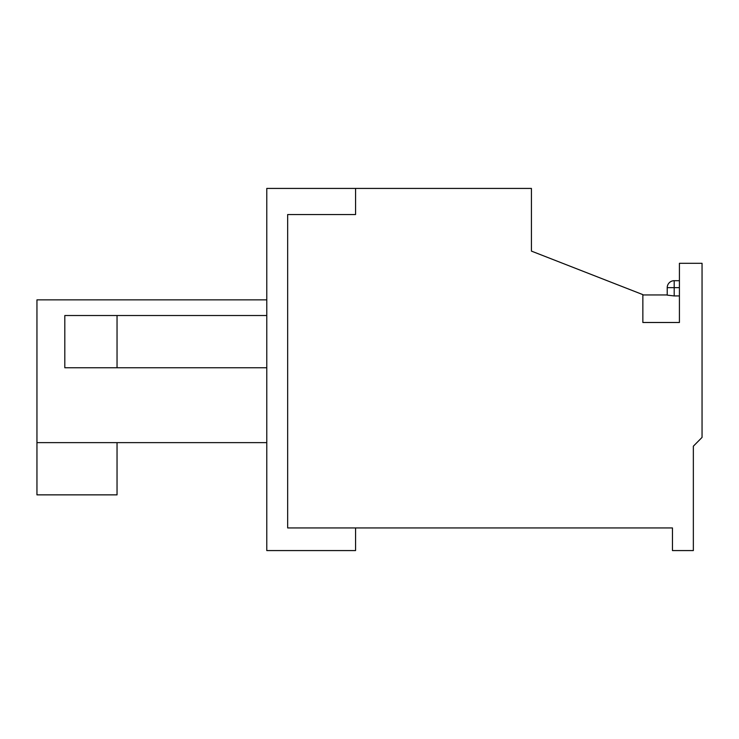 <?xml version="1.0" encoding="UTF-8"?>
<svg xmlns="http://www.w3.org/2000/svg" width="739" height="739" viewBox="0 0 739 739"><rect width="100%" height="100%" fill="white"/><g stroke="black" fill="none" stroke-linecap="round" stroke-linejoin="round"><path stroke-width="1.11" d="M672.453 527.942L287.665 527.942L287.665 214.541L355.57 214.541L355.57 188.427L531.424 188.427L531.424 251.103L642.856 294.63L642.856 322.49L679.418 322.49L679.418 263.296L702.05 263.296L702.05 437.405L693.348 446.199L693.348 550.573L672.453 550.573L672.453 527.942M679.418 287.665L674.19 287.665L674.19 280.7A6.965 6.965 0 0 0 667.225 287.665L674.19 287.665L674.19 295.933L679.418 295.933M674.19 295.933L667.225 295.138L667.225 287.665M674.19 280.7L679.418 280.7M266.779 188.427L266.779 550.573L355.57 550.573L355.57 527.942L287.665 527.942L287.665 214.541L355.57 214.541L355.57 188.427L266.779 188.427M64.81 315.525L117.039 315.525L117.039 367.763L64.81 367.763L64.81 315.525M266.779 315.525L117.039 315.525M117.039 367.763L266.779 367.763M117.039 442.624L117.039 494.862L36.95 494.862L36.95 299.858L266.779 299.858M36.95 442.624L266.779 442.624M667.225 294.953L642.856 294.953M679.418 322.49L668.971 322.49"/></g></svg>
